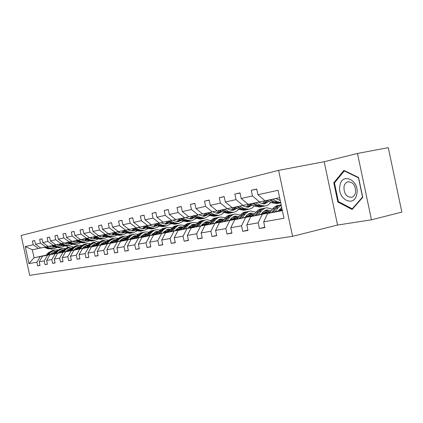 <?xml version="1.0" encoding="UTF-8"?>
<svg xmlns="http://www.w3.org/2000/svg" width="423" height="423" viewBox="0 0 423 423"><rect width="100%" height="100%" fill="white"/><g stroke="black" fill="none" stroke-linecap="round" stroke-linejoin="round"><path stroke-width="0.63" d="M278.614 170.363L21.15 235.468L29.673 275.331L292.568 236.325L278.614 170.363L324.187 161.729L337.554 225.057L371.457 219.807L357.472 153.449L324.187 161.729M357.472 153.449L388.288 147.669L401.85 212.092L371.457 219.807M63.778 243.14L32.328 249.771L25.274 246.519L33.19 244.758L32.402 241.062L34.702 240.587M38.451 248.481L33.19 244.758M40.767 247.994L35.484 244.245L34.691 240.528L32.402 241.062M35.484 244.245L40.434 243.146L39.63 239.381L42.014 238.889M48.169 246.435L42.813 242.617L42.004 238.831L39.63 239.381M42.813 242.617L47.942 241.475L47.122 237.641L49.597 237.134M55.836 244.822L50.406 240.93L49.581 237.076L47.122 237.641M50.406 240.93L55.725 239.746L54.895 235.838L57.459 235.31M98.776 235.775L63.788 243.146L58.284 239.175L57.443 235.246L54.895 235.838M58.284 239.175L63.804 237.948L62.953 233.972L65.618 233.422M72.037 241.411L66.459 237.356L65.607 233.353L62.953 233.972M66.459 237.356L72.196 236.082L71.328 232.026L74.094 231.455M80.608 239.603L74.95 235.468L74.083 231.386L71.328 232.026M74.95 235.468L80.915 234.141L80.032 230.006L82.908 229.414M89.517 237.731L83.78 233.501L82.892 229.345L80.032 230.006M83.78 233.501L89.983 232.121L89.084 227.907L92.077 227.294M108.42 233.739L98.786 235.78L92.965 231.46L92.061 227.214L89.084 227.907M92.965 231.46L99.416 230.022L98.501 225.723L101.62 225.078M128.946 229.419L108.431 233.75L102.525 229.335L101.605 225.004L98.501 225.723M102.525 229.335L109.25 227.838L108.314 223.444L111.561 222.778M118.477 231.63L112.486 227.114L111.545 222.694L108.314 223.444M112.486 227.114L119.498 225.554L118.546 221.07L121.935 220.378M202.58 213.911L128.957 229.425L122.876 224.803L121.914 220.288L118.546 221.07M122.876 224.803L130.194 223.175L129.216 218.596L132.759 217.866M139.891 227.125L133.721 222.392L132.737 217.776L129.216 218.596M133.721 222.392L141.367 220.69L140.367 216.005L144.069 215.249M151.312 224.719L145.052 219.87L144.047 215.154L140.367 216.005M145.052 219.87L153.041 218.094L152.026 213.303L155.897 212.51M163.257 222.202L156.901 217.237L155.876 212.409L152.026 213.303M156.901 217.237L165.266 215.376L164.224 210.469L168.275 209.644M175.757 219.574L169.306 214.477L168.254 209.538L164.224 210.469M169.306 214.477L178.067 212.526L177.004 207.508L181.256 206.641M188.854 216.814L182.302 211.585L181.229 206.524L177.004 207.508M182.302 211.585L191.497 209.538L190.408 204.394L194.866 203.489M217.01 210.871L202.596 213.922L195.944 208.55L194.844 203.368L190.408 204.394M195.944 208.55L205.599 206.403L204.483 201.131L209.168 200.174M232.179 207.677L217.025 210.881L210.268 205.361L209.142 200.047L204.483 201.131M210.268 205.361L220.425 203.103L219.278 197.694L224.211 196.695M248.153 204.314L232.195 207.688L225.337 202.009L224.179 196.558L219.278 197.694M225.337 202.009L236.029 199.63L234.85 194.083L240.053 193.031M264.994 200.766L248.169 204.325L241.205 198.477L240.021 192.883L234.85 194.083M241.205 198.477L252.478 195.971L251.267 190.271L256.756 189.166M279.635 197.7L265.01 200.777L257.94 194.754L256.719 189.007L251.267 190.271M257.94 194.754L278.064 190.281L283.981 218.252L263.677 221.864L264.893 227.611L259.373 228.542L258.167 222.842L246.794 224.867L247.978 230.461L242.749 231.339L241.575 225.797L230.789 227.711L231.941 233.163L226.977 233.998L225.829 228.594L215.587 230.419L216.713 235.727L211.992 236.526L210.871 231.254L201.131 232.988L202.231 238.17L197.737 238.926L196.647 233.787L187.368 235.437L188.441 240.491L184.164 241.21L183.096 236.193L174.255 237.768L175.302 242.707L171.22 243.394L170.178 238.493L161.739 239.994L162.765 244.817L158.868 245.472L157.848 240.687L149.784 242.12L150.789 246.836L147.061 247.466L146.067 242.781L138.353 244.15L139.336 248.766L135.767 249.364L134.794 244.785L127.413 246.096L128.37 250.612L124.959 251.188L124.002 246.704L116.928 247.963L117.869 252.383L114.596 252.933L113.66 248.544L106.876 249.75L107.802 254.08L104.661 254.609L103.741 250.31L97.232 251.468L98.136 255.709L95.117 256.216L94.218 252.002L87.963 253.113L88.851 257.274L85.954 257.76L85.071 253.631L79.053 254.699L79.926 258.776L77.139 259.246L76.272 255.196L70.488 256.222L71.339 260.224L68.658 260.674L67.807 256.698L62.234 257.692L63.075 261.615L60.489 262.049L59.654 258.146L54.287 259.103L55.112 262.958L52.621 263.376L51.802 259.548L46.625 260.468L47.434 264.248L45.028 264.655L44.225 260.891L39.233 261.779L40.026 265.496L37.705 265.887L36.917 262.191L28.928 263.614L25.274 246.519M53.446 253.932L42.517 256.179L53.61 253.747M58.533 252.668L61.541 252.008M68.986 250.374L69.763 250.205M76.722 248.676L78.244 248.38M58.369 252.848L61.377 252.187M69.113 250.49L69.599 250.384M76.854 248.793L78.128 248.513M42.517 256.179L39.233 261.779M47.535 255.228L44.225 260.891M53.858 248.735L49.01 248.354L45.769 246.942L40.434 243.146M61.129 252.468L49.946 254.768L61.298 252.277M66.348 251.172L69.525 250.474M76.917 248.851L78.049 248.602M66.178 251.357L69.356 250.659M77.049 248.973L77.885 248.787M85.071 247.212L86.736 246.842M84.938 247.095L86.831 246.731M49.946 254.768L46.625 260.468M55.149 253.784L51.802 259.548M53.346 245.345L47.942 241.475M69.097 250.95L57.644 253.308L69.272 250.754M74.443 249.618L77.8 248.877M85.134 247.27L86.657 246.932M74.268 249.813L77.626 249.078M85.272 247.397L86.482 247.127M93.589 245.567L95.677 245.107M93.467 245.456L95.757 245.017M57.644 253.308L54.287 259.103M63.038 252.282L59.654 258.146M61.203 243.69L55.725 239.746M77.361 249.38L65.628 251.791L77.541 249.173M82.85 248.005L86.398 247.222M93.657 245.631L95.593 245.203M82.665 248.211L86.218 247.429M93.8 245.763L95.418 245.409M102.435 243.86L104.973 243.304M102.313 243.754L105.036 243.236M65.628 251.791L62.234 257.692M71.228 250.728L67.807 256.698M69.361 241.972L63.804 237.948M85.938 247.746L73.919 250.215L86.128 247.529M91.574 246.329L95.328 245.504M102.503 243.928L104.888 243.399M91.389 246.546L95.143 245.721M102.652 244.066L104.703 243.611M111.619 242.088L114.649 241.422M111.508 241.988L114.686 241.38M73.919 250.215L70.488 256.222M79.73 249.115L76.272 255.196M77.827 240.19L72.196 236.082M94.852 246.049L82.527 248.581L95.053 245.821M100.642 244.589L104.613 243.717M111.693 242.157L114.559 241.528M100.447 244.817L104.418 243.939M111.846 242.305L114.369 241.75M121.168 240.248L124.722 239.466M121.063 240.153L124.737 239.444M82.527 248.581L79.053 254.699M88.566 247.434L85.071 253.631M86.625 238.339L80.915 234.141M104.121 244.283L91.468 246.884L104.328 244.05M110.07 242.781L114.273 241.856M121.248 240.317L124.632 239.571M109.869 243.019L114.073 242.088M121.406 240.47L124.431 239.804M131.104 238.334L134.948 237.573M131.003 238.244L134.926 237.488M91.468 246.884L87.963 253.113M97.75 245.689L94.218 252.002M95.772 236.415L89.983 232.121M113.766 242.448L100.774 245.118L113.977 242.205M119.883 240.899L124.336 239.915M131.183 238.403L135.127 237.536M119.672 241.147L124.129 240.158M131.347 238.567L134.921 237.779M141.446 236.335L144.967 235.653M141.356 236.251L144.946 235.563M100.774 245.118L97.232 251.468M107.315 243.875L103.741 250.31M105.295 234.405L99.416 230.022M123.802 240.539L110.461 243.278L124.024 240.28M130.104 238.937L134.821 237.895M141.525 236.415L146.078 235.41M129.882 239.196L134.604 238.149M141.7 236.584L145.861 235.664M152.306 234.236L155.389 233.655M152.391 234.131L155.373 233.559M110.461 243.278L106.876 249.75M117.271 241.982L113.66 248.544M115.215 232.322L109.25 227.838M134.271 238.546L120.55 241.359L134.498 238.276M140.759 236.891L145.761 235.785M152.306 234.337L157.509 233.184M140.526 237.16L145.533 236.055M152.486 234.516L157.287 233.454M163.928 231.984L166.244 231.571M163.997 231.904L166.223 231.476M120.55 241.359L116.928 247.963M127.651 240.01L124.002 246.704M125.552 230.144L119.498 225.554M145.184 236.468L131.072 239.36L145.422 236.182M151.873 234.754L157.176 233.581M163.823 232.111L169.147 230.932M151.635 235.04L156.944 233.861M163.738 232.359L169.226 231.143M176.079 229.62L177.554 229.403M176.121 229.573L177.533 229.298M131.072 239.36L127.413 246.096M138.48 237.953L134.794 244.785M136.333 227.87L130.194 223.175M156.579 234.3L142.049 237.277L156.827 233.998M163.479 232.528L169.115 231.275M175.968 229.758L181.192 228.6M163.23 232.824L168.867 231.571M175.725 230.049L181.467 228.774M188.79 227.151L189.345 227.146M188.806 227.135L189.324 227.035M142.049 237.277L138.353 244.15M149.79 235.807L146.067 242.781M147.595 225.501L141.367 220.69M168.486 232.031L153.523 235.098L168.751 231.719M175.608 230.197L181.599 228.864L178.369 227.579M188.679 227.294L193.808 226.173M175.349 230.509L181.34 229.176M188.425 227.6L194.078 226.347M153.523 235.098L149.784 242.12M161.612 233.559L157.848 240.687M159.371 223.021L153.041 218.094M180.944 229.663L165.515 232.819L181.218 229.329M188.304 227.754L194.21 226.442M201.988 224.713L207.011 223.635M188.034 228.087L194.406 226.665M201.729 225.036L207.27 223.804M165.515 232.819L161.739 239.994M173.98 231.212L170.178 238.493M171.685 220.431L165.266 215.376M193.993 227.177L178.067 230.435L194.273 226.828M201.597 225.195L207.407 223.904M215.947 222.001L220.848 220.975M201.316 225.544L207.704 224.121M215.672 222.345L221.092 221.139M178.067 230.435L174.255 237.768M186.934 228.753L183.096 236.193M184.587 217.713L178.067 212.526M207.667 224.576L191.217 227.939L207.963 224.206M215.54 222.514L221.24 221.245M230.598 219.156L235.357 218.189M215.249 222.884L221.546 221.478M230.318 219.521L235.59 218.342M191.217 227.939L187.368 235.437M200.518 226.173L196.647 233.787M198.117 214.863L191.497 209.538M222.017 221.842L205.012 225.316L222.329 221.451M230.175 219.696L235.748 218.453M246.001 216.164L250.601 215.259M229.869 220.087L236.071 218.702M245.705 216.544L250.813 215.402M205.012 225.316L201.131 232.988M214.778 223.46L210.871 231.254M212.32 211.875L205.599 206.403M237.097 218.971L219.5 222.567L237.425 218.554M245.562 216.735L250.976 215.524M245.24 217.147L251.32 215.788M261.9 213.414L266.823 212.314M262.197 213.028L266.622 212.177M219.5 222.567L215.587 230.419M229.768 220.616L225.829 228.594M227.246 208.729L220.425 203.103M252.965 215.952L234.739 219.669L253.303 215.508M261.747 213.615L266.992 212.441M261.414 214.054L267.357 212.721M278.969 210.115L282.109 209.411M279.238 209.755L282.067 209.211M234.739 219.669L230.789 227.711M245.541 217.618L241.575 225.797M242.961 205.419L236.029 199.63M269.678 212.774L250.776 216.624L270.033 212.298M278.81 210.326L282.146 209.575M278.456 210.797L282.226 209.951M250.776 216.624L246.794 224.867M262.165 214.461L258.167 222.842M259.516 201.935L252.478 195.971M282.368 210.622L267.685 213.414L282.263 210.131M267.685 213.414L263.677 221.864M337.554 225.057L292.568 236.325M32.328 249.771L34.041 257.792L46.028 255.344M61.816 251.701L61.303 251.817M53.885 253.44L51.04 254.064M46.234 255.117L34.041 257.792L28.928 263.614M66.945 246.086L67.241 247.471M50.839 254.286L53.689 253.663M68.928 250.321L69.837 250.12M68.79 250.199L69.969 249.972M40.19 256.624L36.917 262.191M264.819 227.251L259.373 228.542M247.91 230.123L242.749 231.339M231.873 232.846L226.977 233.998M216.65 235.431L211.992 236.526M202.173 237.89L197.737 238.926M188.388 240.232L184.164 241.21M175.249 242.458L171.22 243.394M162.718 244.584L158.868 245.472M150.741 246.614L147.061 247.466M139.289 248.555L135.767 249.364M128.328 250.416L124.959 251.188M117.832 252.193L114.596 252.933M107.759 253.9L104.661 254.609M98.099 255.534L95.117 256.216M88.814 257.11L85.954 257.76M79.894 258.617L77.139 259.246M71.307 260.071L68.658 260.674M63.043 261.472L60.489 262.049M55.08 262.82L52.621 263.376M47.402 264.116L45.028 264.655M40 265.369L37.705 265.887M337.84 202.009L352.137 209.48L362.749 197.345L358.556 177.464L343.894 170.406L333.784 182.799L337.84 202.009L338.791 201.787M334.773 182.593L333.784 182.799M278.281 211.029L281.692 207.413M275.225 211.717L278.191 207.778L281.216 205.166M269.499 213.007L272.639 208.862C274.178 206.879 276.066 205.742 278.302 205.456L279.206 205.277M281.078 207.825L281.824 208.063M273.036 212.209L277.319 206.821L279.132 205.567L281.147 204.864M280.481 205.028L280.412 205.033C278.17 205.324 276.277 206.461 274.739 208.454L271.661 212.515M279.249 200.206L280.021 199.524M267.072 200.343L271.323 202.649L276.404 203.701L277.604 203.458M272.597 199.18L276.869 201.507L280.676 202.617M275.674 198.535L280.2 200.375M269.16 199.905L273.417 202.215L278.508 203.278L279.777 203.014M280.724 202.85L279.846 203.003L274.749 201.945L270.487 199.624M261.245 214.271L263.296 211.749L265.649 210.257L267.151 209.893L271.222 210.728M258.226 214.953L262.181 209.977L264.994 208.185L266.797 207.746L272.417 209.158M252.795 216.169L257.649 210.379L259.711 209.237L262.318 208.639M264.116 211.072L267.521 212.864M256.153 215.418L260.912 209.734L262.974 208.587L265.602 207.984M270.36 211.87L265.655 210.252M263.545 208.396L261.277 209.015L259.267 210.294L254.847 215.709M265.047 210.511L269.467 212.425M245.081 217.353L247.111 214.884L249.438 213.425L250.924 213.065L254.667 213.737M242.093 218.019L245.663 213.509L248.37 211.579L250.58 210.977L255.867 212.177M236.938 219.177L241.739 213.525L243.78 212.404L246.276 211.833M248.015 214.16L251.479 215.92M240.127 218.464L244.838 212.917L246.879 211.786L249.401 211.209M253.879 214.762L249.485 213.409M247.466 211.595L245.25 212.203L243.262 213.451L238.889 218.739M248.904 213.647L253.319 215.492M262.355 203.754L264.793 200.809M250.427 203.849L254.614 206.08L259.632 207.096L260.822 206.852M255.666 202.744L259.875 205.002L264.914 206.027C267.278 205.705 269.218 204.473 270.736 202.331M258.707 202.104L260.404 203.019L264.618 203.87L268.991 201.385M252.409 203.431L256.602 205.673L261.631 206.694L262.857 206.44M266.786 200.407L263.429 203.907M264.089 206.191L262.9 206.435L257.866 205.414L253.663 203.167M264.089 203.912L267.743 200.708M246.313 207.117L248.814 204.187M234.622 207.175L238.757 209.343L243.706 210.316L244.88 210.078M239.603 206.128L243.754 208.317L248.724 209.3L251.801 208.232L254.313 205.922M242.606 205.493L244.277 206.382L248.438 207.201L252.568 204.991M236.505 206.778L240.645 208.957L245.604 209.935L246.794 209.692M250.628 203.955L247.328 207.244M247.984 209.454L246.81 209.692L241.845 208.708L237.7 206.53M247.957 207.244L251.426 204.383M356.795 194.173C359.941 180.367 342.001 171.759 339.907 185.697C336.84 199 354.31 208.158 356.795 194.173M355.569 192.481C355.764 185.507 353.21 181.953 347.907 181.821C345.877 182.45 344.576 184.074 343.999 186.691C343.814 193.618 346.374 197.15 351.677 197.292C353.681 196.679 354.976 195.077 355.569 192.481M338.395 201.581L334.466 182.969L344.274 170.966L358.471 177.803L362.532 197.049L352.259 208.814L338.395 201.581M344.824 170.855L344.274 170.966M352.84 208.676L352.259 208.814M229.721 220.277L231.73 217.866L234.03 216.433L235.5 216.084L238.942 216.613M226.77 220.938L230.308 216.528L232.983 214.641L235.162 214.043L240.148 215.069M221.864 222.038L226.617 216.518L228.632 215.418L231.032 214.868M232.713 217.099L236.219 218.823M224.899 221.356L229.562 215.936L231.582 214.831L233.998 214.276M238.212 217.544L234.115 216.407M232.185 214.635L230.006 215.233L228.045 216.454L223.719 221.62M233.559 216.629L237.7 218.205M231.058 210.305L233.623 207.386M219.606 210.337L223.677 212.441L228.568 213.382L229.726 213.15M224.338 209.343L228.431 211.468L233.337 212.415L236.272 211.426L238.704 209.316M227.304 208.719L228.954 209.575L233.062 210.363L236.954 208.396M221.393 209.961L225.475 212.076L230.371 213.018L231.529 212.78M235.177 207.466L232.026 210.411M232.676 212.552L231.513 212.785L226.617 211.838L222.53 209.723M232.618 210.405L235.912 207.852M215.106 223.064L216.275 221.589L220.822 218.955L223.979 219.368M212.187 223.714L215.693 219.4L218.337 217.554L220.494 216.962L225.195 217.84M207.519 224.756L212.214 219.368L214.207 218.289L216.513 217.755M218.141 219.902L221.694 221.594M210.405 224.111L215.021 218.813L217.02 217.729L219.341 217.195M223.307 220.209L219.484 219.262M217.634 217.533L215.492 218.12L213.557 219.32L209.285 224.364M218.955 219.468L222.831 220.811M216.544 213.34L219.156 210.432M205.308 213.351L209.327 215.392L214.149 216.301L215.296 216.068M209.813 212.399L213.848 214.466L218.696 215.381L221.493 214.466L223.841 212.526M212.748 211.78L214.371 212.616L218.427 213.377L222.091 211.622M207.016 212.991L211.035 215.043L215.867 215.952L217.015 215.719M220.462 210.781L217.459 213.43M218.109 215.497L216.957 215.73L212.124 214.821L208.095 212.764M218.025 213.414L221.139 211.13M201.179 225.718L202.342 224.275L206.836 221.689L209.723 222.006M198.302 226.358L201.766 222.133L204.383 220.325L206.514 219.749L210.961 220.494M193.85 227.352L198.493 222.08L200.465 221.023L202.68 220.51M204.261 222.577L207.841 224.232M196.605 226.739L200.803 221.832L202.728 220.653L205.377 219.971M209.11 222.773L205.541 221.985M203.77 220.288L201.66 220.875L199.756 222.049L195.537 226.977M205.039 222.181L208.666 223.323M202.707 216.227L205.345 213.366M191.688 216.216L195.648 218.205L200.407 219.077L201.538 218.85M195.986 215.312L199.963 217.322L204.743 218.205L209.686 215.566M198.879 214.699L200.481 215.513L204.483 216.248L207.931 214.683M193.316 215.873L197.282 217.871L202.046 218.749L203.183 218.517M206.429 213.922L203.574 216.301M204.224 218.31L203.088 218.538L198.313 217.66L194.342 215.656M204.113 216.285L207.053 214.239M187.902 228.246L189.049 226.834L193.496 224.301L196.129 224.534M185.063 228.88L188.489 224.745L191.074 222.969L193.179 222.403L197.388 223.043M180.811 229.826L185.041 224.946L186.94 223.793L189.483 223.138M191.016 225.136L194.448 226.617M183.439 229.24L187.595 224.439L189.499 223.286L192.058 222.625M195.563 225.232L192.243 224.581M190.54 222.921L188.468 223.497L186.591 224.65L182.419 229.467M191.762 224.761L195.156 225.734M189.504 218.982L192.042 216.391M178.696 218.955L182.599 220.891L187.299 221.731L188.415 221.504M182.794 218.088L186.717 220.045L191.434 220.896L196.187 218.453M185.649 217.485L187.236 218.279L191.18 218.987L194.421 217.586M180.246 218.628L184.158 220.568L188.864 221.414L189.98 221.192M193.041 216.899L190.334 219.04M190.974 220.991L189.853 221.213L185.147 220.367L181.229 218.421M190.847 219.019L193.618 217.184M175.228 230.662L176.365 229.277L180.753 226.791L183.154 226.961M172.42 231.286L175.809 227.236L177.972 225.681L180.447 224.936L184.433 225.485M168.359 232.185L172.542 227.41L174.413 226.284L176.877 225.644M170.871 231.63L174.979 226.929L176.862 225.797L179.341 225.158M182.636 227.595L179.537 227.061M177.909 225.438L175.862 226.009L174.017 227.135L169.898 231.846M179.077 227.23L182.26 228.055M176.893 221.61L179.32 219.262M166.287 221.567L170.136 223.45L174.773 224.269L175.878 224.042M170.205 220.743L174.07 222.641L178.728 223.466L183.296 221.197M173.023 220.145L174.583 220.917L178.48 221.599L181.52 220.351M167.767 221.255L171.627 223.143L176.269 223.963L177.374 223.741M180.251 219.722L177.686 221.652M178.321 223.55L177.216 223.772L172.568 222.953L168.708 221.055M178.178 221.631L180.785 219.986M163.109 232.967L164.235 231.614L168.571 229.176L170.755 229.292M160.338 233.586L163.696 229.62L165.832 228.092L168.275 227.357L172.055 227.833M156.457 234.448L160.587 229.774L162.443 228.663L164.827 228.045M166.276 229.916L169.311 231.032M158.858 233.914L162.918 229.314L164.78 228.198L167.18 227.579M170.279 229.869L167.397 229.43M165.827 227.838L163.817 228.404L161.993 229.509L157.927 234.12M166.958 229.594L169.93 230.292M164.838 224.116L167.159 221.99M154.427 224.063L158.223 225.898L162.797 226.691L163.886 226.469M158.17 223.275L161.983 225.126L166.577 225.924L170.977 223.809M160.952 222.683L162.495 223.434L166.339 224.1L169.184 222.984M155.844 223.767L159.645 225.607L164.224 226.4L165.319 226.178M168.021 222.413L165.594 224.153M166.228 225.998L165.134 226.215L160.55 225.422L156.743 223.577M166.065 224.132L168.513 222.651M151.519 235.177L152.629 233.85L156.917 231.455L158.889 231.529M148.78 235.785L152.1 231.899L154.21 230.398L156.626 229.678L160.217 230.086M145.068 236.605L149.145 232.031L150.979 230.942L153.295 230.339M154.702 232.153L157.557 233.126M147.363 236.097L151.381 231.587L153.216 230.498L155.548 229.895M158.451 232.053L155.775 231.704M154.263 230.138L152.285 230.699L150.488 231.783L146.474 236.298M155.352 231.852L158.128 232.439M153.3 226.517L155.511 224.587M143.074 226.453L146.818 228.246L151.334 229.012L152.407 228.79M146.659 225.697L150.419 227.505L154.955 228.277L159.191 226.3M161.512 222.958L161.681 222.53M149.404 225.115L150.926 225.85L154.718 226.49L157.382 225.496M144.433 226.168L148.182 227.965L152.703 228.732L153.782 228.515M156.314 224.978L154.02 226.543M154.649 228.341L153.57 228.557L149.049 227.786L145.295 225.988M154.469 226.517L156.764 225.195M140.415 237.292L141.515 235.992L145.755 233.639L147.532 233.676M137.718 237.89L140.996 234.078L143.085 232.608L145.47 231.899L148.885 232.248M152.259 234.294L152.571 234.601M134.154 238.678L138.189 234.194L139.997 233.126L142.244 232.539M143.614 234.3L146.3 235.146M136.359 238.191L140.33 233.771L142.144 232.698L144.402 232.111M147.13 234.157L144.65 233.877M143.191 232.343L138.252 235.14L135.503 238.382M144.243 234.019L146.829 234.511M142.25 228.817L144.349 227.061M132.203 228.743L135.899 230.493L140.351 231.233L141.414 231.016M135.64 228.018L139.347 229.779L143.82 230.53L147.902 228.679M150.218 225.507L150.472 224.888M138.347 227.442L139.849 228.161L143.593 228.78L146.083 227.891M133.504 228.468L137.205 230.223L141.663 230.969L142.725 230.752M145.094 227.421L142.937 228.832M143.561 230.583L142.498 230.799L138.03 230.054L134.329 228.293M143.365 228.806L145.517 227.622M129.776 239.318L130.866 238.043L135.048 235.733L136.645 235.743M127.112 239.91L130.358 236.171L132.42 234.728L134.773 234.03L138.025 234.326M141.319 236.224L141.784 236.663M123.696 240.666L127.677 236.267L129.47 235.22L131.648 234.649M132.986 236.362L135.503 237.092M125.805 240.195L129.734 235.865L131.527 234.807L133.721 234.236M136.28 236.177L133.98 235.96M132.573 234.458L127.704 237.203L124.986 240.38M133.589 236.092L136 236.505M131.648 231.016L133.647 229.425M121.782 230.937L125.425 232.645L129.819 233.364L130.871 233.152M125.076 230.244L128.735 231.963L133.15 232.692L137.084 230.947M139.389 227.939L139.727 227.151M127.751 229.673L129.232 230.371L132.928 230.979L135.249 230.181M123.03 230.672L126.678 232.386L131.077 233.11L132.129 232.899M134.34 229.752L132.309 231.027M132.928 232.735L131.876 232.946L127.471 232.222L123.817 230.509M132.722 231L134.726 229.938M119.572 241.263L120.645 240.01L124.78 237.742L126.207 237.731M116.938 241.845L119.561 238.794L124.51 236.071L127.609 236.325M130.829 238.086L131.426 238.646M113.66 242.569L116.378 239.418L121.48 236.674M122.781 238.339L125.145 238.969M115.685 242.12L118.345 239.032L123.468 236.277M125.869 238.128L123.738 237.959M122.384 236.483L117.583 239.18L114.903 242.294M123.363 238.086L125.61 238.429M121.48 233.126L123.373 231.682M111.783 233.041L115.373 234.712L119.714 235.41L120.751 235.199M114.945 232.375L118.551 234.056L122.908 234.765L126.71 233.126M128.994 230.26L129.406 229.329M117.583 231.815L119.048 232.497L122.691 233.084L124.854 232.375M112.978 232.787L116.579 234.464L120.92 235.162L121.961 234.955M124.018 231.984L122.115 233.131M122.728 234.797L121.687 235.008L117.34 234.305L113.739 232.629M122.506 233.105L124.378 232.153M109.769 243.13L110.831 241.903L114.919 239.672L116.182 239.645M107.167 243.706L109.763 240.708L114.654 238.033L117.61 238.249M120.756 239.889L121.48 240.544M104.021 244.399L106.707 241.311L111.714 238.62M112.989 240.238L115.199 240.782M105.967 243.971L108.595 240.941L113.628 238.239M115.87 240.005L113.909 239.883M112.597 238.435L107.865 241.084L105.211 244.134M113.544 240L115.632 240.28M111.714 235.151L113.501 233.84M102.181 235.066L105.724 236.695L110.001 237.372L111.027 237.166M105.216 234.427L108.774 236.066L113.073 236.753L116.743 235.209M119.011 232.481L119.498 231.418M107.817 233.871L109.266 234.538L112.862 235.109L114.871 234.474M103.328 234.823L106.876 236.457L111.164 237.139L112.19 236.933M114.104 234.12L112.317 235.156M112.93 236.78L111.905 236.991L107.611 236.304L104.058 234.67M112.698 235.125L114.437 234.273M100.351 244.928L101.404 243.717L105.443 241.522L106.548 241.491M97.782 245.493L100.351 242.553L105.179 239.92L108.002 240.1M111.08 241.633L111.921 242.374M94.757 246.16L97.412 243.125L102.329 240.486M103.572 242.067L105.639 242.532M96.629 245.747L99.225 242.77L104.164 240.121M106.263 241.813L104.455 241.729M103.191 240.306L98.522 242.908L95.905 245.906M104.111 241.845L106.046 242.072M102.324 237.102L104.016 235.907M92.949 237.007L96.444 238.604L100.669 239.259L101.684 239.058M95.868 236.394L99.379 237.996L103.624 238.667L107.172 237.203M109.42 234.606L109.975 233.422M98.437 235.844L99.865 236.499L103.418 237.049L105.279 236.489M94.054 236.774L97.554 238.371L101.79 239.037L102.8 238.831M104.571 236.166L102.905 237.097M103.508 238.688L102.498 238.895L98.258 238.228L94.752 236.626M103.27 237.07L104.883 236.309M91.294 246.651L92.336 245.462L96.322 243.31L97.29 243.267M88.761 247.206L91.294 244.32L96.069 241.734L98.765 241.882M101.779 243.32L102.72 244.134M85.848 247.852L88.465 244.875L93.298 242.284M94.514 243.822L96.449 244.224M87.651 247.455L90.215 244.531L95.069 241.93M97.031 243.563L95.365 243.505M94.139 242.109L89.539 244.663L86.948 247.608M95.032 243.611L96.825 243.796M93.293 238.974L94.884 237.89M84.071 238.879L87.519 240.438L91.691 241.078L92.69 240.877M86.879 238.286L90.342 239.857L94.53 240.502L97.962 239.122M100.188 236.637L100.811 235.352M89.417 237.742L90.823 238.382L94.329 238.921L96.053 238.424M98.818 236.018L98.993 235.733M85.134 238.651L88.587 240.216L92.769 240.861L93.769 240.661M95.408 238.128L93.853 238.969M94.451 240.523L93.451 240.724L89.269 240.079L85.806 238.509M94.202 238.937L95.693 238.26M82.58 248.312L83.606 247.143L87.55 245.023L88.375 244.98M80.074 248.861L82.58 246.027L87.302 243.479L89.882 243.606M92.833 244.954L93.864 245.826M77.272 249.48L79.857 246.556L84.611 244.013M85.795 245.52L87.598 245.858M79.006 249.099L81.544 246.228L86.308 243.674M88.137 245.245L86.615 245.213M85.43 243.838L80.888 246.355L78.334 249.247M86.292 245.319L87.952 245.462M84.595 240.772L86.096 239.793M75.527 240.676L78.927 242.205L83.045 242.828L84.034 242.628M78.229 240.105L81.65 241.644L85.784 242.273L89.105 240.962M91.31 238.583L91.992 237.208M80.745 239.577L82.125 240.195L85.583 240.719L87.175 240.28M89.94 237.98L90.194 237.589M76.547 240.46L79.958 241.993L84.082 242.617L85.071 242.416M86.583 240.01L85.134 240.766M85.726 242.284L84.737 242.485L80.613 241.856L77.198 240.322M85.472 240.735L86.847 240.132M74.184 249.908L75.204 248.766L79.794 246.63M83.204 247.603L83.569 247.846M71.709 250.453L74.189 247.667L78.852 245.16L81.322 245.266M84.219 246.535L85.335 247.46M69.007 251.051L71.566 248.179L76.235 245.678M77.393 247.148L79.075 247.439M70.683 250.68L73.19 247.862L77.874 245.356M79.577 246.873L78.186 246.863M77.039 245.509L72.56 247.984L70.033 250.823M77.874 246.963L79.402 247.069M76.219 242.506L77.626 241.618M67.294 242.411L70.652 243.902L74.718 244.515L75.696 244.314M69.895 241.861L73.274 243.368L77.356 243.981L80.571 242.733M82.755 240.444L83.495 239M72.386 241.337L73.745 241.945L77.16 242.453L78.625 242.067M81.39 239.867L81.718 239.37M68.283 242.199L71.646 243.701L75.717 244.309L76.695 244.113M78.081 241.824L76.737 242.495M77.33 243.986L76.352 244.182L72.275 243.569L68.907 242.072M77.06 242.469L78.324 241.93M66.094 251.452L67.098 250.326L71.524 248.227M74.892 249.11L75.363 249.417M63.651 251.986L66.104 249.247L70.71 246.783L73.073 246.863M75.923 248.063L77.108 249.031M61.044 252.563L63.572 249.744L68.161 247.286M69.298 248.724L70.863 248.973M62.657 252.208L65.137 249.438L69.737 246.974M71.328 248.444L70.059 248.449M68.949 247.122L64.529 249.554L62.033 252.346M69.763 248.544L71.17 248.629M68.145 244.182L69.462 243.373M59.357 244.082L62.678 245.546L66.691 246.138L68.616 245.747M61.869 243.548L65.2 245.023L69.235 245.626L72.349 244.441M74.511 242.231L75.299 240.724M64.328 243.035L65.671 243.627L69.044 244.124L70.382 243.785M73.147 241.676L73.544 241.094M60.309 243.881L63.63 245.345L67.654 245.943M69.885 243.563L68.642 244.166M68.262 245.821L69.235 245.626L68.262 245.821L64.238 245.224L60.912 243.754M68.954 244.14L70.112 243.664M58.289 252.938L59.289 251.833L63.55 249.766M66.882 250.569L67.453 250.929M55.878 253.467L58.3 250.776L62.858 248.343L65.121 248.412M67.923 249.549L69.176 250.548M53.367 254.022L55.862 251.251L60.389 248.835M61.483 250.242L62.937 250.448M54.921 253.678L57.369 250.955L61.911 248.534M63.376 249.967L62.223 249.982M61.145 248.676L56.788 251.072L54.318 253.811M61.938 250.072L63.223 250.13M60.357 245.795L61.589 245.065M51.706 245.689L54.979 247.127L58.945 247.704L60.827 247.323M54.128 245.181L57.417 246.625L61.398 247.206L64.418 246.08M66.564 243.949L67.373 242.448M56.555 244.668L57.882 245.255L61.213 245.737L62.435 245.435M65.2 243.421L65.665 242.754M52.626 245.499L55.905 246.937L59.876 247.518L58.945 247.704M61.985 245.24L60.838 245.779M61.409 247.206L60.463 247.397L56.486 246.815L53.208 245.377M61.139 245.747L62.192 245.329M50.76 254.371L51.743 253.282L55.508 251.294L56.788 251.072M59.151 251.981L59.812 252.388M48.375 254.895L50.776 252.245L55.276 249.856L57.449 249.903M60.209 250.982L61.515 252.013M45.954 255.429L48.418 252.705L52.88 250.331M53.948 251.711L55.291 251.881M47.45 255.101L49.877 252.42L54.35 250.035M55.699 251.431L54.662 251.463M53.61 250.173L49.311 252.531L46.868 255.228M54.382 251.548L55.556 251.585M52.838 247.349L53.985 246.688M44.32 247.249L47.55 248.655L52.389 249.036M46.657 246.752L49.903 248.169L53.837 248.74L56.767 247.661M58.897 245.604L59.675 244.219M49.057 246.249L50.363 246.821L53.658 247.291L54.763 247.032M57.528 245.097L58.057 244.357M45.208 247.058L48.444 248.47L53.309 248.846M54.356 246.852L53.303 247.333M53.594 247.302L54.546 246.937M56.952 244.843L57.147 244.547M276.071 208.19L278.191 207.778M272.639 208.862L274.739 208.454M273.417 202.215L271.323 202.649M276.869 201.507L274.749 201.945M259.156 211.5L261.171 211.103M255.899 212.135L257.893 211.749M243.098 214.641L245.012 214.265M240.005 215.244L241.898 214.873M256.602 205.673L254.614 206.08M259.875 205.002L257.866 205.414M240.645 208.957L238.757 209.343M243.754 208.317L241.845 208.708M227.838 217.623L229.657 217.269M224.899 218.199L226.696 217.845M225.475 212.076L223.677 212.441M228.431 211.468L226.617 211.838M213.319 220.462L215.053 220.124M210.517 221.012L212.23 220.674M211.035 215.043L209.327 215.392M213.848 214.466L212.124 214.821M199.487 223.17L201.137 222.847M196.811 223.688L198.45 223.37M197.282 217.871L195.648 218.205M199.963 217.322L198.313 217.66M186.289 225.75L187.865 225.438M183.741 226.247L185.3 225.94M184.158 220.568L182.599 220.891M186.717 220.045L185.147 220.367M173.689 228.214L175.191 227.918M171.252 228.69L172.743 228.399M171.627 223.143L170.136 223.45M174.07 222.641L172.568 222.953M161.644 230.567L163.082 230.286M159.312 231.021L160.74 230.741M159.645 225.607L158.223 225.898M161.983 225.126L160.55 225.422M150.117 232.819L151.492 232.55M147.886 233.258L149.25 232.988M148.182 227.965L146.818 228.246M150.419 227.505L149.049 227.786M139.077 234.977L140.399 234.723M136.941 235.394L138.252 235.14M137.205 230.223L135.899 230.493M139.347 229.779L138.03 230.054M128.497 237.049L129.766 236.801M126.445 237.446L127.704 237.203M126.678 232.386L125.425 232.645M128.735 231.963L127.471 232.222M118.345 239.032L119.561 238.794M116.378 239.418L117.583 239.18M116.579 234.464L115.373 234.712M118.551 234.056L117.34 234.305M108.595 240.941L109.763 240.708M106.707 241.311L107.865 241.084M106.876 236.457L105.724 236.695M108.774 236.066L107.611 236.304M99.225 242.77L100.351 242.553M97.412 243.125L98.522 242.908M97.554 238.371L96.444 238.604M99.379 237.996L98.258 238.228M90.215 244.531L91.294 244.32M88.465 244.875L89.539 244.663M88.587 240.216L87.519 240.438M90.342 239.857L89.269 240.079M81.544 246.228L82.58 246.027M79.857 246.556L80.888 246.355M79.958 241.993L78.927 242.205M81.65 241.644L80.613 241.856M73.19 247.862L74.189 247.667M71.566 248.179L72.56 247.984M71.646 243.701L70.652 243.902M73.274 243.368L72.275 243.569M65.137 249.438L66.104 249.247M63.572 249.744L64.529 249.554M63.63 245.345L62.678 245.546M65.2 245.023L64.238 245.224M57.369 250.955L58.3 250.776M55.905 246.937L54.979 247.127M57.417 246.625L56.486 246.815M49.877 252.42L50.776 252.245M48.418 252.705L49.311 252.531M48.444 248.47L47.55 248.655M49.903 248.169L49.01 248.354M276.404 203.701L278.508 203.278M279.846 203.003L280.719 202.829M267.151 209.893L266.157 210.088M250.924 213.065L249.945 213.261M259.632 207.096L261.631 206.694M262.9 206.435L264.914 206.027M243.706 210.316L245.604 209.935M246.81 209.692L248.724 209.3M348.298 181.742L347.907 181.821M235.5 216.084L234.532 216.275M228.568 213.382L230.371 213.018M231.513 212.785L233.337 212.415M220.822 218.955L219.865 219.146M214.149 216.301L215.867 215.952M216.957 215.73L218.696 215.381M206.836 221.689L205.89 221.874M200.407 219.077L202.046 218.749M203.088 218.538L204.743 218.205M193.496 224.301L192.56 224.486M187.299 221.731L188.864 221.414M189.853 221.213L191.434 220.896M180.753 226.791L179.828 226.977M174.773 224.269L176.269 223.963M177.216 223.772L178.728 223.466M168.571 229.176L167.661 229.356M162.797 226.691L164.224 226.4M165.134 226.215L166.577 225.924M156.917 231.455L156.013 231.63M151.334 229.012L152.703 228.732M153.57 228.557L154.955 228.277M145.755 233.639L144.862 233.813M140.351 231.233L141.663 230.969M142.498 230.799L143.82 230.53M135.048 235.733L134.17 235.907M129.819 233.364L131.077 233.11M131.876 232.946L133.15 232.692M124.78 237.742L123.913 237.911M119.714 235.41L120.92 235.162M121.687 235.008L122.908 234.765M114.919 239.672L114.062 239.836M110.001 237.372L111.164 237.139M111.905 236.991L113.073 236.753M105.443 241.522L104.592 241.692M100.669 239.259L101.79 239.037M102.498 238.895L103.624 238.667M96.322 243.31L95.487 243.474M91.691 241.078L92.769 240.861M93.451 240.724L94.53 240.502M87.55 245.023L86.726 245.187M83.045 242.828L84.082 242.617M84.737 242.485L85.784 242.273M79.096 246.678L78.281 246.836M74.718 244.515L75.717 244.309M76.352 244.182L77.356 243.981M70.948 248.269L70.144 248.428M63.09 249.808L62.292 249.961M60.463 247.397L61.398 247.206M55.508 251.294L54.72 251.447M51.469 249.216L52.367 249.036M52.933 248.92L53.837 248.74"/></g></svg>
